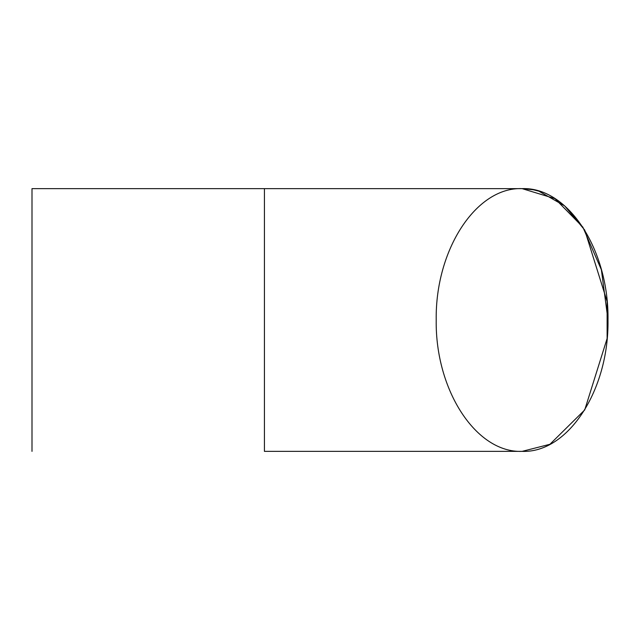 <?xml version="1.0" encoding="UTF-8"?>
<svg xmlns="http://www.w3.org/2000/svg" width="640" height="640" viewBox="0 0 640 640"><rect width="100%" height="100%" fill="white"/><g stroke="black" fill="none" stroke-linecap="round" stroke-linejoin="round"><path stroke-width="0.96" d="M264.424 451.368L522.104 451.368L264.424 451.368L264.424 188.632L522.104 188.632C476.136 186.776 435.176 249.888 436.208 320C435.176 390.112 476.136 453.224 522.12 451.368C476.136 453.224 435.176 390.112 436.208 320C435.176 249.888 476.136 186.776 522.12 188.632L522.112 188.632C568.088 186.8 609.032 249.904 608 320C609.032 390.096 568.088 453.2 522.12 451.368L522.12 451.368C568.088 453.2 609.032 390.096 608 320C609.032 249.904 568.088 186.8 522.12 188.632L264.424 188.632L264.424 451.368M32 188.632L264.424 188.632L32 188.632L32 451.368L32 188.632M608 320L601.384 269.776L582.84 227.112L554.976 198.632L522.112 188.632L533.208 189.744L538.864 191.168L564.672 205.904L584.728 230.08L607.12 301.52L607.12 338.504L584.72 409.936L549.92 444.288L522.104 451.368"/></g></svg>
